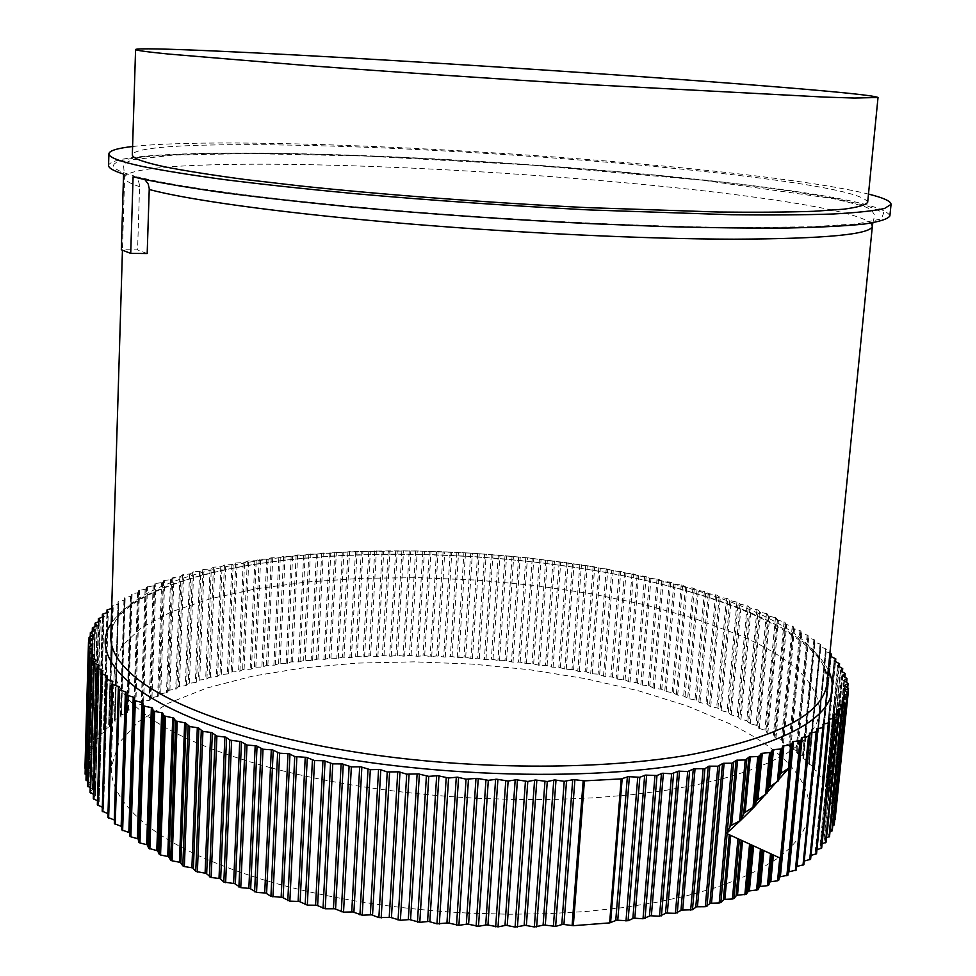 <?xml version="1.0" encoding="UTF-8"?>
<svg xmlns="http://www.w3.org/2000/svg" width="976" height="976" viewBox="0 0 976 976"><rect width="100%" height="100%" fill="white"/><g stroke="black" fill="none" stroke-linecap="round" stroke-linejoin="round"><path stroke-width="0.73" stroke-dasharray="4.88 3.66" d="M147.181 253.54L137.592 249.905L121.317 249.746M123.574 174.106L128.271 174.228C135.347 175.168 139.117 179.316 139.58 186.672L137.592 249.905M144.851 179.56L137.836 176.912L133.09 176.79M889.88 215.928C887.05 208.217 854.378 199.873 791.853 190.881C683.981 175.424 521.05 162.138 377.993 156.197C236.107 150.365 112.033 152.366 108.568 165.395M132.59 146.498C242.158 134.566 607.06 154.72 792.78 180.731C825.354 185.233 850.584 189.686 868.481 194.078M867.676 202.288C865.187 195.712 835.066 188.405 777.299 180.377C676.38 166.42 521.745 153.952 386.215 148.071C251.686 142.276 135.371 143.509 132.346 154.733M111.667 608.487L113.167 607.853L112.24 605.803L118.511 603.973L118.023 601.789L124.525 600.045L124.367 597.922L131.089 596.263L131.248 594.189L138.165 592.615L138.629 590.59L145.741 589.114L146.498 587.125L153.793 585.759L155.867 583.428L162.284 582.562L163.614 580.659L171.215 579.512L172.813 577.658L180.548 576.621L182.414 574.815L190.271 573.888L193.638 571.814L200.373 571.302L202.752 569.594L210.804 568.874L213.427 567.227L221.576 566.617L224.431 565.019L232.642 564.506L235.741 562.969L244.012 562.554L248.734 560.858L255.639 560.761L259.165 559.346L267.522 559.138L271.255 557.772L279.636 557.662L283.577 556.357L291.97 556.344L297.631 554.966L304.512 555.185L308.819 554.014L317.224 554.197L321.714 553.087L330.108 553.355L334.768 552.306L343.137 552.66L349.579 551.623L415.581 550.928L472.384 553.172L527.43 557.784L593.103 566.556L599.471 568.374L607.804 569.045L612.403 570.655L620.748 571.411L625.177 573.071L633.522 573.912L637.767 575.608L644.611 576.23L650.175 578.292L658.519 579.329L662.375 581.11L670.695 582.233L674.343 584.051L682.627 585.271L686.079 587.113L692.923 588.052L697.547 590.321L705.733 591.737L708.735 593.64L716.86 595.14L719.641 597.08L727.693 598.678L730.219 600.643L738.185 602.338L740.479 604.327L747.128 605.645L750.373 608.109L758.12 609.988L759.901 612.013L767.526 613.989L769.039 616.027L776.53 618.089L777.762 620.138L784.082 621.773L786.058 624.347L793.22 626.58L793.891 628.654L800.881 630.972L801.247 633.046L808.043 635.449L808.116 637.523L814.692 640L814.46 642.074L820.108 644.087L820.828 644.611L820.267 646.71L825.733 648.784L826.391 649.296L825.513 651.407L829.917 653.212M787.913 875.167L788.23 871.995M796.306 869.97L796.648 866.493M803.87 864.614L803.346 861.576L804.236 861.015M810.605 859.148L809.738 856.074L811.007 855.427M816.522 853.561L815.326 850.645L816.961 849.706M821.633 847.888L820.06 844.789L822.097 843.862M838.957 712.858L825.928 842.129L824.012 839.031L826.44 837.92M842.398 707.978L829.417 836.31L827.172 833.211L829.99 831.881M845.033 703.062L832.113 830.454L829.539 827.355L832.76 825.745M846.875 698.096L834.041 824.549L831.149 821.438L834.748 819.523M835.395 819.01L832.003 815.57L835.846 813.118L832.113 809.702L835.566 807.225L831.503 803.846L834.578 801.345L830.198 798.014L832.894 795.489L828.209 792.207L830.527 789.669L825.55 786.436L827.514 783.911L822.256 780.727L823.866 778.201L818.339 775.066L819.596 772.553L813.825 769.491L814.74 766.977L808.726 763.988L809.324 761.487L803.065 758.559L803.346 756.095L796.88 753.24L796.843 750.788L790.157 748.006L788.95 744.932L782.959 742.882L782.337 740.442L775.273 737.88L774.371 735.44L767.148 732.988L765.953 730.573L758.584 728.218L756.022 725.253L749.605 723.57L746.738 720.642L740.247 719.056L738.259 716.701L730.499 714.676L728.267 712.358L720.41 710.443L717.933 708.149L709.991 706.343L707.271 704.074L699.255 702.391L696.315 700.158L688.226 698.584L683.676 695.949L676.905 694.936L673.525 692.789L665.339 691.435L661.752 689.324L653.53 688.092L649.735 686.03L641.488 684.896L636.01 682.517L629.239 681.87L625.067 679.906L616.795 679.003L612.44 677.1L604.181 676.307L598.093 674.135L591.395 673.769L586.698 671.964L578.475 671.39L573.607 669.646L565.421 669.182L558.797 667.255L552.245 667.145L547.072 665.522L538.972 665.29L532.042 663.521L525.613 663.595L520.171 662.094L512.193 662.07L506.605 660.63L498.699 660.715L493.002 659.349L485.182 659.544L477.703 658.129L471.615 658.544L465.686 657.312L458.049 657.714L452.01 656.567L444.483 657.068L436.687 655.933L430.916 656.604L424.682 655.604L417.399 656.311L409.432 655.372L403.905 656.201L397.5 655.36L390.485 656.275L382.372 655.53L377.126 656.531L368.965 655.896L363.853 656.958L355.642 656.433L350.689 657.58L342.442 657.153L337.647 658.385L329.363 658.056L324.727 659.361L317.969 659.007L311.954 660.532L303.634 660.435L299.351 661.887L291.031 661.899L286.932 663.424L280.1 663.338L274.695 665.144L266.399 665.388L262.69 667.059L255.846 667.157L250.905 669.146L242.658 669.621L239.376 671.427L231.178 672.025L228.103 673.891L219.966 674.611L217.123 676.539L209.059 677.381L206.448 679.369L199.726 679.967L196.091 682.395L188.209 683.481L186.087 685.591L178.303 686.799L176.436 688.971L168.775 690.3L167.177 692.533L159.649 693.985L158.319 696.266L150.938 697.852L149.889 700.17L143.643 701.39L141.91 704.257L135.774 705.587L134.395 708.515L127.527 710.467L127.368 712.931L120.707 714.993L120.853 717.519L114.412 719.678L114.875 722.264L108.653 724.509L109.446 727.157L103.48 729.511L104.603 732.195L98.881 734.647L100.369 737.392L94.904 739.918L96.746 742.712L91.561 745.335L93.769 748.165L88.877 750.873L91.451 753.74L86.864 756.534L89.829 759.377L85.546 762.305L88.901 765.233L85.205 767.819L88.743 642.049M85.241 768.563L88.694 771.138L85.315 773.797L88.865 647.1M86.12 774.993L89.231 777.14L86.156 779.861L89.743 652.236M87.767 781.422L90.536 783.228L87.779 785.997L91.415 657.434M90.207 787.876L92.61 789.389L90.182 792.207L93.879 662.692M93.428 794.33L95.477 795.586L93.391 798.441M97.466 800.784L99.149 801.833L97.405 804.724M102.309 807.225L103.627 808.091L102.236 811.019M107.982 813.655L108.934 814.374L107.885 817.315M114.485 820.06L114.375 823.598M121.805 826.513L121.695 829.856M265.289 880.376C208.181 862.955 166.554 842.764 140.422 819.803C120.329 801.772 110.617 784.155 111.313 766.965L118.718 743.175L138.311 721.764L168.336 703.257L206.985 687.995L252.491 676.161L303.219 667.852L357.643 663.094L414.373 661.85L472.091 664.083L529.517 669.707L585.356 678.637L638.304 690.74L686.933 705.868L729.755 723.777C783.374 749.617 810.019 779.068 809.677 812.13L806.762 824.244L800.332 836.188L790.292 847.827L776.579 859.014L759.194 869.592L738.185 879.388L713.676 888.258L685.86 896.041L655.006 902.593L621.456 907.778L585.624 911.511L547.963 913.682L509.008 914.244L469.334 913.158M467.065 913.048C393.792 909.107 327.167 898.396 267.18 880.938M780.483 858.258L726.51 833.455M828.38 719.946L815.326 850.645M815.924 849.986L828.831 720.825M838.042 666.12L825.94 786.778M825.598 786.107L837.652 665.839M613.221 570.753L604.986 676.405M603.51 676.1L611.72 570.484M465.479 553.429L458.842 657.702M457.256 657.617L463.881 553.343M162.626 582.343L158.661 695.998M157.648 696.449L161.613 582.709M97.21 625.665L93.696 747.836M93.391 748.47L96.917 625.836M476.959 798.258L517.073 799.539L556.43 799.381L594.469 797.795L630.642 794.83L664.485 790.56L695.583 785.07L723.582 778.47L748.226 770.906L769.32 762.488L786.741 753.362L800.43 743.663L810.422 733.549L816.753 723.131L819.535 712.541C819.425 683.578 792.183 657.58 737.819 634.522L694.461 618.491L645.27 604.864L591.81 593.823L535.458 585.551L477.545 580.134L419.375 577.682L362.218 578.268L307.403 581.952L256.322 588.76L210.511 598.703L171.617 611.708L141.422 627.617L121.744 646.173L114.363 666.937C113.741 681.98 123.61 697.498 143.997 713.48C170.495 733.842 212.646 751.91 270.474 767.697M272.389 768.21C333.133 784.057 400.563 794.037 474.665 798.136M826.965 682.822C826.696 654.689 798.807 629.374 743.309 606.889C633.387 561.969 449.558 541.558 305.512 554.941C198.531 564.531 112.533 594.177 110.825 636.511L112.399 626.934C125.892 593.103 207.546 566.8 303.402 558.431C406.138 549.134 527.003 556.1 629.849 577.084C731.28 597.69 815.814 635.583 826.635 673.123L826.965 682.822M139.58 186.672C129.454 183.305 124.477 180.279 124.623 177.583C125.514 166.079 214.122 162.321 324.398 165.017C472.933 168.531 663.241 183.11 780.117 200.849C831.186 208.571 861.466 215.989 870.958 223.114M128.271 174.228C73.273 156.611 180.206 150.475 320.299 154.476C473.897 158.722 666.645 173.325 788.767 190.82L834.443 198.335L867.115 205.777L883.731 212.792L881.34 218.953L857.611 223.785L811.434 226.798L743.578 227.567C649.601 227.054 512.961 220.393 392.206 210.121C271.377 199.824 177.266 187.038 137.836 176.912M828.258 669.878C816.534 648.125 789.34 628.544 746.652 611.122C635.01 565.324 449.106 544.632 303.121 558.321C210.657 566.849 133.541 589.675 111.215 623.505M788.132 872.215L801.223 737.893M796.148 867.005L809.25 733.574M803.358 861.662L816.448 729.133M816.961 731.39L804.139 861.039M809.751 856.208L822.829 724.582M823.329 725.949L810.434 855.562M820.108 844.996L833.126 715.213M833.504 715.811L820.609 844.325M824.073 839.275L837.042 710.418M837.359 710.821L824.488 838.604M827.27 833.492L840.177 705.575M840.397 705.819L827.587 832.809M829.673 827.672L842.508 700.683M842.654 700.817L829.905 826.989M831.308 821.816L844.069 695.754M844.13 695.815L831.454 821.133M847.949 693.106L835.2 818.632M832.199 815.948L844.862 690.813L832.26 815.265M835.602 813.423L847.815 693.021M848.254 688.104L835.602 812.703M832.357 810.08L844.923 685.847M844.826 685.786L832.321 809.385M835.358 807.494L847.522 687.616M847.827 683.102L835.285 806.786M831.784 804.212L844.24 680.894M844.069 680.772L831.674 803.529M834.407 801.589L846.497 682.285M846.68 678.113L834.248 800.881M830.515 798.368L842.861 675.953M842.617 675.77L830.32 797.685M832.76 795.708L844.752 677.015M844.826 673.123L832.516 795.001M828.563 792.549L840.787 671.024M840.47 670.78L828.282 791.878M830.43 789.865L842.325 671.817M842.288 668.17L830.1 789.157M827.441 784.07L839.226 666.693M839.092 663.253L827.038 783.374M822.683 781.068L828.722 720.605M828.844 719.434L834.651 661.264M834.187 660.935L822.256 780.397M823.805 778.323L835.48 661.63M835.249 658.385L823.329 777.64M818.791 775.408L830.637 656.445M830.1 656.067L818.303 774.749M819.559 772.65L831.113 656.653L819.596 772.553M830.796 653.554L819.01 771.967M814.301 769.808L819.938 712.944M820.706 705.184L826.001 651.687M825.428 651.126L813.74 769.161M814.728 767.051L826.379 649.357M825.733 648.784L814.094 766.38M809.238 764.293L820.792 646.978M820.145 646.441L808.604 763.659M809.311 761.536L820.816 644.648M820.108 644.087L808.616 760.877M803.614 758.877L815.009 642.342M814.301 641.805L802.919 758.242M803.333 756.107L814.692 640.012L803.346 756.095M813.923 639.463L802.577 755.461M797.441 753.533L808.689 637.779M807.921 637.255L796.684 752.923M796.843 750.788L808.043 635.449M807.201 634.912L796.026 750.154M790.755 748.299L801.857 633.29M801.028 632.777L789.938 747.701M789.828 745.554L800.881 630.972M799.978 630.435L788.95 744.932M783.569 743.175L794.513 628.898M793.622 628.385L782.703 742.577M782.337 740.442L793.22 626.58M792.268 626.055L781.398 739.832M775.92 738.149L786.705 624.579M785.753 624.079L774.993 737.575M774.371 735.44L785.094 622.285M784.082 621.773L773.37 734.855M767.807 733.244L778.433 620.37M777.433 619.882L766.831 732.683M765.953 730.573L776.53 618.089M775.456 617.588L764.916 729.987M759.255 728.474L769.722 616.246M768.685 615.771L758.23 727.925M757.12 725.815L767.526 613.989M766.416 613.501L756.022 725.253M750.3 723.814L760.609 612.233M759.523 611.769L749.226 723.277M747.884 721.191L758.12 609.988M756.961 609.524L746.738 720.642M740.955 719.288L751.093 608.316M749.958 607.865L739.832 718.775M738.259 716.701L748.336 606.108M747.128 605.645L737.075 716.177M731.231 714.908L741.211 604.522M740.04 604.083L730.072 714.395M728.267 712.358L738.185 602.338M736.929 601.887L727.035 711.833M721.154 710.65L730.975 600.826M729.755 600.411L719.959 710.162M717.933 708.149L727.693 598.678M726.4 598.251L716.665 707.649M710.735 706.551L720.398 597.263M719.141 596.848L709.503 706.075M707.271 704.074L716.86 595.14M715.542 594.726L705.965 703.598M700.012 702.586L709.515 593.811M708.222 593.408L698.743 702.134M696.315 700.158L705.733 591.737M704.367 591.322L694.961 699.707M688.995 698.767L698.328 590.48M697.01 590.102L687.69 698.328M685.054 696.4L694.314 588.443M692.923 588.052L683.676 695.949M677.686 695.107L686.86 587.271M685.506 586.905L676.356 694.692M673.525 692.789L682.627 585.271M681.199 584.905L672.122 692.362M666.132 691.594L675.148 584.197M673.757 583.843L664.766 691.191M661.752 689.324L670.695 582.233M669.231 581.879L660.313 688.922M654.323 688.239L663.18 581.245M661.765 580.903L652.932 687.86M649.735 686.03L658.519 579.329M657.031 578.988L648.271 685.64M642.293 685.042L650.98 578.414M649.552 578.097L640.866 684.676M637.499 682.895L646.124 576.56M644.611 576.23L636.01 682.517M630.045 682.004L638.585 575.73M637.121 575.425L628.605 681.663M625.067 679.906L633.522 573.912M631.997 573.607L623.542 679.564M617.613 679.125L625.994 573.168M624.518 572.888L616.149 678.796M612.44 677.1L620.748 571.411M619.199 571.119L610.903 676.771M599.642 674.453L607.804 569.045M606.23 568.764L598.093 674.135M592.212 673.855L600.289 568.471M598.776 568.215L590.712 673.574M586.698 671.964L594.701 566.812M593.103 566.556L585.124 671.671M579.293 671.476L587.223 566.324M585.685 566.08L577.78 671.207M573.607 669.646L581.464 564.726M579.854 564.482L572.021 669.377M566.239 669.255L574.01 564.323M572.461 564.091L564.701 669.011M560.395 667.499L568.105 562.774M566.483 562.554L558.797 667.255M553.063 667.218L560.7 562.457M559.138 562.249L551.525 666.986M547.072 665.522L554.636 560.968M553.002 560.761L545.462 665.303M539.789 665.339L547.28 560.724M545.706 560.541L538.24 665.132M533.665 663.729L541.07 559.309M539.423 559.114L532.042 663.521M526.43 663.631L533.774 559.15M532.188 558.967L524.868 663.448M520.171 662.094L527.43 557.784M525.783 557.613L518.537 661.911M512.998 662.094L520.196 557.711M518.61 557.552L511.436 661.935M506.605 660.63L513.73 556.418M512.071 556.259L504.97 660.471M499.517 660.74L506.568 556.418M504.97 556.283L497.931 660.593M493.002 659.349L499.98 555.185M498.309 555.051L491.355 659.215M485.975 659.556L492.892 555.271M491.294 555.149L484.401 659.422M479.35 658.251L486.194 554.112M484.523 553.99L477.703 658.129M472.421 658.544L479.192 554.283M477.593 554.173L470.835 658.434M465.686 657.312L472.384 553.172M470.713 553.075L464.027 657.214M452.01 656.567L458.574 552.392M456.902 552.306L450.351 656.482M445.263 657.043L451.766 552.721M450.168 552.66L443.677 656.982M438.334 655.994L444.763 551.757M443.104 551.696L436.687 655.933M431.697 656.567L438.078 552.172M436.479 552.123L430.111 656.531M424.682 655.604L430.989 551.281M429.318 551.233L423.035 655.567M418.155 656.275L424.401 551.769M422.815 551.733L416.581 656.25M411.067 655.384L417.24 550.952M415.581 550.928L409.432 655.372M404.662 656.153L410.786 551.525M409.2 551.501L403.1 656.153M397.5 655.36L403.539 550.781M401.892 550.769L395.866 655.36M391.23 656.214L397.22 551.428M395.634 551.428L389.668 656.226M384.007 655.506L389.912 550.757M388.277 550.769L382.372 655.53M377.858 656.458L383.727 551.489M382.153 551.501L376.309 656.494M370.575 655.835L376.37 550.891M374.735 550.915L368.965 655.896M364.585 656.872L370.319 551.696M368.769 551.733L363.035 656.933M357.253 656.36L362.913 551.172M361.303 551.22L355.642 656.433M351.397 657.482L357.021 552.062M355.484 552.111L349.872 657.568M344.028 657.055L349.579 551.623M347.968 551.684L342.442 657.153M338.33 658.275L343.845 552.587M342.308 552.648L336.818 658.373M330.925 657.946L336.366 552.221M334.768 552.306L329.363 658.056M325.398 659.251L330.791 553.258M329.278 553.343L323.91 659.373M317.969 659.007L323.288 552.977M321.714 553.087L316.419 659.154M312.625 660.398L317.895 554.087M316.395 554.197L311.137 660.557M305.171 660.264L310.368 553.892M308.819 554.014L303.634 660.435M299.998 661.752L305.159 555.076M303.682 555.21L298.534 661.911M292.544 661.716L297.631 554.966M296.106 555.112L291.031 661.899M287.554 663.277L292.605 556.235M291.153 556.369L286.114 663.46M280.1 663.338L285.077 556.198M283.577 556.357L278.611 663.546M275.305 664.985L280.258 557.54M278.831 557.699L273.89 665.205M267.863 665.156L272.731 557.589M271.255 557.772L266.399 665.388M263.276 666.889L268.119 559.004M266.716 559.175L261.885 667.12M255.846 667.157L260.616 559.15M259.165 559.346L254.407 667.413M251.479 668.975L256.212 560.627M254.846 560.822L250.112 669.231M244.073 669.353L248.734 560.858M247.318 561.078L242.658 669.621M239.913 671.244L244.561 562.408M243.219 562.627L238.583 671.512M232.544 671.72L237.119 562.725M235.741 562.969L231.178 672.025M228.628 673.696L233.179 564.348M231.861 564.579L227.335 673.989M221.308 674.282L225.785 564.762M224.431 565.019L219.966 674.611M217.624 676.331L222.077 566.446M220.808 566.702L216.367 676.649M210.365 677.039L214.744 566.958M213.427 567.227L209.059 677.381M206.924 679.162L211.292 568.703M210.047 568.971L205.692 679.503M199.726 679.967L204.021 569.301M202.752 569.594L198.47 680.333M196.542 682.163L200.824 571.119M199.629 571.411L195.359 682.529M189.429 683.09L193.638 571.814M192.406 572.131L188.209 683.481M186.514 685.359L190.698 573.693M189.551 573.998L185.367 685.738M179.474 686.384L183.61 574.486M182.414 574.815L178.303 686.799M176.839 688.727L180.95 576.426M179.84 576.743L175.729 689.129M169.909 689.873L173.948 577.304M172.813 577.658L168.775 690.3M167.543 692.277L171.581 579.305M170.519 579.646L166.493 692.704M160.723 693.533L164.7 580.293M163.614 580.659L159.649 693.985M151.963 697.376L155.867 583.428M154.83 583.819L150.938 697.852M150.194 699.902L154.098 585.539M153.134 585.917L149.243 700.365M143.643 701.39L147.474 586.722M146.498 587.125L142.667 701.89M142.179 703.977L146.01 588.882M145.107 589.284L141.276 704.465M135.774 705.587L139.544 590.163M138.629 590.59L134.859 706.099M134.627 708.222L138.409 592.371M137.555 592.786L133.785 708.735M128.393 709.942L132.114 593.75M131.248 594.201L127.527 710.479L131.248 594.189M127.575 712.639L131.296 596.007L127.575 712.651M130.503 596.446L126.782 713.163M121.512 714.469L125.172 597.495M120.707 714.993L124.367 597.922L120.707 715.03M121.024 717.214L124.696 599.801L121.024 717.25M123.964 600.24L120.292 717.763M115.144 719.166L118.767 601.375M118.035 601.85L114.424 719.739M115.009 721.947L118.645 603.717M117.974 604.181L114.338 722.508M109.336 724.009L112.923 605.388M112.252 605.889L108.678 724.607M109.544 726.839L111.459 663.619M111.984 646.1L113.143 607.78M112.545 608.255L108.946 727.425M104.103 729.011L107.653 609.549M106.97 612.684L103.505 729.633M104.664 731.878L108.226 612.184M107.702 612.464L104.127 732.476M99.454 734.172L102.968 613.843M102.37 617.149L98.93 734.794M100.382 737.063L103.92 616.551M103.468 616.808L99.918 737.673M95.416 739.466L98.918 618.259M98.393 621.785L94.977 740.113M96.722 742.382L100.235 621.053M99.857 621.261L96.331 743.017M92.025 744.895L95.514 622.798M95.05 626.555L91.659 745.554M89.28 750.446L92.769 627.458M92.378 631.496L88.999 751.13M91.341 753.399L94.855 630.398M94.635 630.52L91.11 754.058M87.218 756.132L90.707 632.216M90.402 636.584L87.023 756.815M89.67 759.096L93.184 635.23M93.049 635.315L89.524 759.767M85.864 761.914L89.365 637.084M89.133 641.842L85.742 762.622M88.706 764.879L92.232 640.171M92.183 640.195L88.633 765.562M88.45 770.772L92.012 645.197M92.049 645.173L88.474 771.467M88.95 776.75L92.537 650.321M92.659 650.236L89.048 777.457M90.195 782.801L93.818 655.53M94.05 655.36L90.39 783.508M92.22 788.913L95.892 660.837M96.209 660.545L92.5 789.633M95.026 795.086L98.759 666.242M99.174 665.791L95.404 795.806M98.625 801.284L102.431 671.769M102.944 671.073L99.088 802.004M103.029 807.518L106.909 677.454M107.531 676.38L103.59 808.238M108.251 813.752L112.203 683.456M112.948 681.712L108.909 814.484M119.194 687.043L115.046 820.706M126.282 692.374L122.012 826.916L126.282 692.35M872.873 222.796L874.716 215.293L871.129 209.462L863.467 206.095L833.638 198.677L702.171 180.157L530.066 165.005L365.402 156.05L248.172 153.513L172.837 155.147L133.322 159.661C126.038 162.053 122.817 164.407 123.684 166.725L124.623 177.583L122.439 250.234M788.132 872.202L801.223 737.88M796.148 866.956L809.25 733.525M803.346 861.576L816.448 729.06M809.738 856.074L822.817 724.473M820.06 844.789L833.065 715.042M824.012 839.031L836.969 710.211M827.172 833.211L840.068 705.331M829.539 827.355L842.373 700.414M831.149 821.475L843.898 695.461M832.003 815.57L844.655 690.483M835.846 813.118L848.022 693.18M832.113 809.665L844.667 685.506M835.566 807.225L847.693 687.726M831.503 803.773L843.947 680.528M834.578 801.345L846.631 682.358M830.186 797.904L842.52 675.551M832.894 795.489L844.862 677.076M828.185 792.073L840.397 670.61M830.527 789.669L842.398 671.866M827.514 783.911L839.287 666.718M822.207 780.532L834.163 660.813M823.866 778.201L835.517 661.655M818.266 774.846L830.088 655.97M813.728 769.247L819.694 708.918M819.962 706.16L825.403 651.199M814.74 766.977L826.391 649.296M808.604 763.708L820.133 646.478M809.324 761.487L820.828 644.611M802.919 758.267L814.301 641.83M114.412 719.678L118.023 601.789M115.009 722.02L118.645 603.778M108.653 724.509L112.24 605.803M109.568 726.937L111.471 663.656M112.008 646.161L113.167 607.853M103.48 729.511L106.945 612.684M104.688 732L108.263 612.074M98.881 734.647L102.321 617.174M100.43 737.222L103.981 616.429M94.904 739.918L98.32 621.81M96.783 742.565L100.321 620.895M91.561 745.335L94.953 626.604M88.877 750.873L92.256 631.557M91.463 753.655L94.989 630.191M86.864 756.534L90.231 636.669M89.829 759.377L93.367 634.998M85.546 762.305L88.926 641.952M88.901 765.208L92.452 639.902M88.694 771.138L92.269 644.892M89.231 777.14L92.842 649.979M90.536 783.228L94.196 655.128M92.61 789.389L96.331 660.337M95.477 795.586L99.259 665.608M99.149 801.833L103.005 670.927M103.627 808.091L107.567 676.258M108.934 814.374L112.972 681.626M115.058 820.645L119.206 686.994M114.363 666.937L111.313 766.965M819.535 712.541L809.677 812.13"/><path stroke-width="1.46" d="M868.481 194.078C883.487 197.811 891.003 201.227 891.051 204.362L889.88 215.928C887.904 219.051 879.413 221.747 864.382 224.029C845.436 225.993 819.779 227.323 787.412 228.018C751.386 228.286 710.064 227.798 663.436 226.542L588.796 223.577C508.777 219.576 430.623 214.122 354.325 207.241C306.244 202.581 263.142 197.799 225.017 192.87C190.454 187.978 162.516 183.268 141.215 178.754L133.09 176.79L130.723 253.394L147.181 253.54L149.255 188.685L148.181 183.988L144.851 179.56M891.051 204.362L884.598 208.449C874.374 210.816 857.355 212.67 833.553 213.976C805.834 214.927 771.87 215.184 731.671 214.744L589.785 209.95C509.679 205.851 431.416 200.422 355.02 193.687C306.879 189.137 263.715 184.501 225.541 179.755C190.918 175.058 162.943 170.568 141.618 166.286C119.487 161.418 108.58 157.246 108.897 153.781L108.568 165.395C108.421 167.957 113.423 170.849 123.574 174.106L121.317 249.746L130.723 253.394M108.897 153.781C109.336 150.682 117.242 148.254 132.59 146.498M135.579 49.483L132.346 154.733C132.041 158.075 142.801 162.101 164.602 166.798C185.086 170.824 211.719 175.046 244.512 179.438L301.072 186.038C384.349 194.797 488.39 202.703 585.881 207.571L718.324 212.024C755.9 212.439 787.669 212.195 813.655 211.304L843.728 209.193C857.855 207.29 865.834 204.997 867.676 202.288L878.022 97.502C875.008 95.746 844.228 92.452 785.668 87.62C683.371 79.19 527.443 68.515 390.949 60.39C255.48 52.338 138.397 46.885 135.579 49.483C135.347 50.288 146.29 51.813 168.409 54.046L306.659 65.526C390.986 71.809 496.284 78.91 594.811 84.924L824.378 97.088L854.476 98.039L878.022 97.502M829.917 653.212L831.393 654.054L830.173 656.165L835.798 658.861L834.224 660.972L839.58 663.717L837.652 665.827L842.727 668.609L840.421 670.719L845.216 673.55L842.532 675.648L847.022 678.503L843.959 680.589L848.12 683.481L844.667 685.506L848.51 688.458L844.655 690.496L848.156 693.436L843.898 695.437L847.046 698.389L842.386 700.365L845.167 703.33L840.092 705.258L842.495 708.222L837.018 710.101L839.043 713.078L833.138 714.896L834.761 717.86L828.453 719.617L829.673 722.569L822.951 724.265L823.768 727.193L822.975 727.632L816.619 728.816L817.022 731.707L809.47 733.257L809.446 736.124L801.491 737.575L801.052 740.394L792.683 741.772L791.817 744.566L790.645 745.054L783.069 745.81L781.764 748.58L780.495 749.056L772.638 749.69L770.894 752.423L761.414 753.387L759.23 756.095L757.766 756.522L749.409 756.9L745.213 759.962L736.648 760.206L731.902 763.195L723.143 763.305L717.86 766.197L708.918 766.16L704.928 768.649L694.009 768.795L687.69 771.491L678.454 771.162L671.622 773.748L662.289 773.273L656.994 775.505L645.539 775.115L639.841 777.25L628.263 776.676L621.2 778.885L584.404 780.861L573.742 779.592L564.213 781.312L554.844 779.958L547.28 781.508L535.665 780.019L527.796 781.434L516.28 779.775L508.13 781.044L496.747 779.214L488.317 780.336L477.118 778.348L466.052 779.177L457.451 777.164L448.582 777.994L437.821 775.688L428.769 776.359L418.289 773.907L406.711 774.175L398.903 771.833L387.24 771.918L379.749 769.466L370.319 769.686L360.852 766.831L351.36 766.904L342.283 763.927L332.767 763.854L324.117 760.768L314.577 760.548L306.366 757.364L294.752 756.546L289.116 753.728L279.661 753.216L272.402 749.873L263.02 749.226L256.273 745.81L246.989 745.03L240.755 741.565L229.799 740.113L225.895 737.148L216.904 736.099L211.719 732.561L202.91 731.402L198.274 727.84L189.673 726.559L185.562 722.984L175.741 720.983L173.63 718.007L164.139 715.908L162.492 712.944L154.623 711.37L153.354 710.735L152.158 707.807L144.558 706.136L143.399 705.489L142.63 702.586L135.322 700.841L134.273 700.195L133.932 697.328L125.977 694.875L126.075 692.033L118.523 689.544L119.048 686.714L111.911 684.188L112.85 681.382L106.823 679.369L106.128 678.845L107.482 676.051L101.187 673.501L102.944 670.744L97.063 668.182L99.223 665.473L93.769 662.899L96.307 660.24L91.268 657.665L94.196 655.128L89.56 652.493L92.842 649.931L88.633 647.381L92.269 644.892L88.474 642.354L92.452 639.914L89.048 637.413L93.367 634.998L90.353 632.558L94.977 630.252L92.354 627.812L97.295 625.579L95.05 623.164L100.272 621.017L98.405 618.638L103.907 616.564L102.407 614.233L108.177 612.233L107.018 609.951L111.667 608.487M801.052 740.394L787.913 875.167L801.052 740.394M125.977 694.9L121.695 829.893L129.54 832.687L129.845 836.078L130.882 836.822L138.092 838.799L138.824 842.227L139.971 842.971L147.449 844.85L148.62 848.303L157.624 850.804L159.234 854.281L160.564 854.988L168.592 856.647L170.641 860.137L172.069 860.832L180.328 862.369L182.829 865.858L184.354 866.542L192.833 867.945L195.773 871.434L206.07 873.361L211.158 877.473L220.015 878.595L223.846 882.048L234.643 883.634L240.767 887.635L249.917 888.453L256.554 892.393L265.801 893.04L270.925 896.358L282.259 897.383L289.86 901.141L299.242 901.458L307.306 905.106L316.712 905.252L325.215 908.778L334.609 908.754L343.528 912.157L352.897 911.95L362.206 915.207L371.502 914.817L378.871 917.611L390.388 917.367L400.392 920.307L409.481 919.563L419.802 922.344L428.732 921.429L436.955 923.833L448.082 922.93L458.903 925.333L467.467 924.065L478.496 926.285L486.817 924.845L498.028 926.871L506.093 925.272L515.096 927.078L525.21 925.321L534.348 926.956L544.132 925.004L555.637 926.395L562.798 924.333L573.302 925.699L609.634 922.893L616.649 920.197L628.068 920.734L633.729 918.148L643.013 918.758L650.284 915.769L659.495 916.196L666.279 913.072L675.392 913.329L681.687 910.071L692.46 909.766L696.449 906.789L705.282 906.716L710.54 903.227L719.202 902.983L720.825 902.519L723.936 899.396L732.39 899.006L733.94 898.506L736.599 895.334L746.298 894.26L748.519 891.027L757.901 889.783L759.67 886.513L767.441 885.671L768.71 885.098L770.052 881.804L777.555 880.816L778.714 880.218L779.629 876.912L787.913 875.179M788.23 871.995L796.306 870.019L809.446 736.16L796.306 870.019M796.648 866.493L803.87 864.712L816.997 731.793M804.236 861.015L810.617 859.283L823.732 727.303M811.007 855.427L816.558 853.732L829.612 722.704M816.961 849.706L821.682 848.095L834.675 718.019M822.097 843.862L825.928 842.129M826.44 837.92L829.417 836.31M829.99 831.881L832.113 830.454M832.76 825.745L834.041 824.549M834.748 819.523L848.156 693.436M85.205 767.819L88.718 642.659M85.315 773.797L86.12 774.993M86.156 779.861L87.767 781.422M87.779 785.997L90.207 787.876M90.182 792.207L93.428 794.33M97.149 668.365L93.306 798.661L97.466 800.784M101.236 673.66L97.344 804.907L102.309 807.225M106.164 678.967L102.199 811.166L107.982 813.655M111.923 684.286L107.872 817.424L114.485 820.06M118.523 689.593L114.363 823.671L121.805 826.513M469.334 913.158L467.065 913.048M267.18 880.938L265.289 880.376M726.51 833.455L730.658 825.769L740.613 820.389L753.948 807.25L789.218 767.77L780.483 858.258L726.51 833.455L740.613 820.389L744.237 812.825L754.521 806.383L756.534 800.637L760.938 753.667M759.23 756.095L754.521 806.383M756.534 800.637L767.026 793.232L768.661 787.559L772.211 749.971M770.894 752.423L767.026 793.232M768.661 787.559L778.299 780.873L780.397 773.736L789.218 767.77M761.683 849.767L757.901 889.783M750.934 844.838L746.298 894.26M748.043 891.369L752.337 845.484M759.243 886.867L762.72 850.242M828.831 720.825L828.978 719.397M271.304 749.714L264.716 892.869M266.607 893.394L273.219 750.178M475.971 778.372L466.333 924.126M468.602 924.235L478.264 778.494M270.474 767.697L272.389 768.21M474.665 798.136L476.959 798.258M122.439 250.234L110.825 636.511C110.203 651.004 120.158 665.998 140.703 681.468C181.365 711.492 268.424 740.198 376.236 755.18C484.023 770.064 604.144 769.552 689.324 754.912C778.25 737.734 824.134 713.712 826.965 682.822L872.385 225.944C871.91 234.386 825.794 238.803 734.037 239.181C645.941 239.047 519.854 233.191 406.126 223.65C292.373 214.073 200.178 201.739 156.916 191.43L149.255 189.515M870.958 223.114L872.385 225.944L872.873 222.796M111.215 623.505C86.632 659.422 137.335 708.295 263.63 741.723C389.387 775.212 574.254 784.07 692.679 762.854C801.869 740.101 847.07 709.113 828.258 669.878M561.786 924.492L572.717 779.714M574.913 779.653L563.945 924.394M695.766 907.082L708.234 766.404M709.93 766.087L697.45 906.68M704.928 768.649L692.46 909.766M690.666 910.169L703.11 768.966M695.058 768.734L682.712 909.986M680.955 910.352L693.277 769.027M689.581 771.199L677.271 912.963M675.392 913.329L687.69 771.491M679.528 771.125L667.34 912.999M665.51 913.341L677.673 771.382M673.599 773.48L661.447 915.866M659.495 916.196L671.622 773.748M663.387 773.248L651.37 915.72M649.467 916.013L661.46 773.48M656.994 775.505L645.026 918.465M643.013 918.758L654.957 775.725M646.661 775.103L634.827 918.123M632.863 918.379L644.672 775.31M639.841 777.25L628.068 920.734M625.982 920.99L637.731 777.433M629.398 776.689L617.771 920.197M615.746 920.417L627.361 776.847M622.163 778.702L610.586 922.674M621.2 778.885L609.634 922.893M573.302 925.699L584.404 780.861M572.095 925.638L583.184 780.8M705.282 906.716L717.86 766.197M719.593 765.855L706.99 906.277M709.906 903.532L722.508 763.549M724.119 763.208L711.516 903.105M719.202 902.983L731.902 763.195M733.549 762.817L727.205 832.577M727.096 833.736L720.825 902.519M730.024 826.599L736.063 760.475M737.6 760.097L731.658 825.086M739.576 821.109L745.213 759.962M746.774 759.56L741.235 819.523M743.651 813.642L748.885 757.169M750.324 756.778L745.2 812.13M752.96 807.982L757.766 756.522M762.293 753.252L757.998 799.1M765.562 794.806L769.527 752.886M773.48 749.531L770.015 786.046M777.384 781.63L780.495 749.056M781.764 748.58L778.75 780.044M779.97 774.529L782.691 746.103M777.555 880.816L779.763 857.928M791.817 744.566L778.714 880.218M788.388 768.478L790.645 745.054M773.382 855.074L770.833 881.596M769.674 882.158L772.309 854.598M771.65 854.293L768.71 885.098M767.441 885.671L770.491 853.768M756.534 890.332L760.426 849.193M744.847 894.785L749.568 844.203M732.39 899.006L737.941 838.811M739.393 839.482L733.94 898.506M736.063 895.663L741.187 840.324M742.529 840.946L737.502 895.175M730.707 835.432L724.875 899.262M723.35 899.726L729.279 834.761M753.594 846.058L749.385 890.856M763.879 850.779L760.511 886.33M783.862 745.64L781.239 773.004M779.299 877.265L792.366 742.077M793.439 741.589L780.373 876.692M786.851 875.789L799.978 740.906M802.199 737.392L789.108 871.617M795.33 870.604L808.482 736.599M810.129 733.061L797.026 866.395M802.992 865.273L816.143 732.171M817.241 728.608L816.961 731.39M809.836 859.807L822.975 727.632M823.524 724.046L823.329 725.949M815.851 854.244L828.978 722.984M821.06 848.571L834.151 718.251M833.614 714.664L833.504 715.811M825.452 842.825L838.494 713.444M837.457 709.857L837.359 710.821M829.039 837.018L842.02 708.576M840.482 705.001L840.397 705.819M831.833 831.162L844.752 703.659M842.727 700.109L842.654 700.817M833.846 825.269L846.692 698.694M844.203 695.18L844.13 695.815M835.102 819.352L847.851 693.716M847.815 693.021L848.254 688.714M847.522 687.616L847.912 683.712M846.497 682.285L846.851 678.71M844.752 677.015L845.082 673.733M842.325 671.817L842.63 668.767M839.226 666.693L839.506 663.851M828.722 720.605L828.844 719.434M835.48 661.63L835.749 658.971M831.393 654.054L831.137 656.653L831.357 654.14M819.938 712.944L820.706 705.184M111.459 663.619L111.984 646.1M107.055 610.061L106.97 612.684M102.456 614.368L102.37 617.149M98.478 618.796L98.393 621.785M95.148 623.359L95.05 626.555M92.476 628.019L92.378 631.496M90.512 632.802L90.402 636.584M89.243 637.682L89.133 641.842M92.012 645.197L92.025 644.587M88.926 647.722L85.376 774.529M92.537 650.321L92.549 649.638M89.914 652.859L86.315 780.605M93.818 655.53L93.842 654.762M91.671 658.068L88.035 786.754M95.892 660.837L95.916 659.935M94.233 663.326L90.524 792.951M98.759 666.242L98.783 665.181M97.6 668.645L93.83 799.198M102.431 671.769L102.468 670.451M101.797 673.989L97.942 805.481M106.909 677.454L106.957 675.758M106.823 679.369L102.87 811.776M112.203 683.456L112.277 681.089M112.679 684.749L108.629 818.071M114.29 819.986L118.425 686.421M119.389 690.13L115.217 824.366M121.158 826.196L125.416 691.752M126.941 695.498L122.634 830.613M128.844 832.369L133.236 697.059M134.2 697.669L129.796 833.089M129.845 836.078L134.273 700.195M135.322 700.841L130.882 836.822M137.348 838.494L141.886 702.317M142.947 702.94L138.397 839.201M138.824 842.227L143.399 705.489M144.558 706.136L139.971 842.971M146.668 844.545L151.365 707.539M152.524 708.149L147.815 845.253M148.62 848.303L153.354 710.735M154.623 711.37L149.865 849.022M156.794 850.511L161.662 712.7M162.907 713.285L158.039 851.194M159.234 854.281L164.139 715.908M165.505 716.53L160.564 854.988M167.726 856.367L172.764 717.763M174.106 718.348L169.055 857.038M170.641 860.137L175.741 720.983M177.193 721.593L172.069 860.832M179.425 862.101L184.659 722.74M186.087 723.314L180.841 862.76M182.829 865.858L188.124 725.961M189.673 726.559L184.354 866.542M191.894 867.688L197.323 727.608M198.848 728.169L193.394 868.335M195.773 871.434L201.276 730.817M202.91 731.402L197.384 872.093M205.094 873.117L210.731 732.354M212.341 732.891L206.68 873.74M209.45 876.838L215.184 735.538M216.904 736.099L211.158 877.473M219.014 878.376L224.87 736.941M226.566 737.466L220.674 878.973M223.846 882.048L229.799 740.113M231.605 740.65L225.627 882.658M233.606 883.426L239.706 741.382M241.475 741.894L235.35 884M238.913 887.05L245.098 744.505M246.989 745.03L240.767 887.635M248.856 888.258L255.187 745.64M257.042 746.128L250.673 888.819M254.614 891.832L261.056 748.726M263.02 749.226L256.554 892.393M270.925 896.358L277.623 752.74M279.661 753.216L272.926 896.895M281.149 897.225L288.005 753.582M289.982 754.021L283.113 897.725M287.798 900.641L294.752 756.546M296.863 756.998L289.86 901.141M298.119 901.324L305.232 757.242M307.281 757.644L300.132 901.787M305.183 904.642L312.418 760.121M314.577 760.548L307.306 905.106M315.577 905.142L322.958 760.658M325.057 761.048L317.639 905.569M323.032 908.351L330.547 763.464M332.767 763.854L325.215 908.778M333.463 908.656L341.124 763.842M343.271 764.196L335.573 909.046M341.295 911.767L349.091 766.55M351.36 766.904L343.528 912.157M351.738 911.877L359.68 766.758M361.864 767.075L353.898 912.231M359.937 914.854L368.013 769.369M370.319 769.686L362.206 915.207M370.343 914.768L378.566 769.405M380.786 769.698L372.539 915.085M378.871 917.611L387.24 771.918M389.583 772.199L381.177 917.928M389.229 917.33L397.732 771.784M399.989 772.053L391.449 917.611M398.062 920.039L406.711 774.175M409.078 774.432L400.392 920.307M408.322 919.563L417.118 773.883M419.387 774.102L410.567 919.795M417.447 922.113L426.39 776.14M428.769 776.359L419.802 922.344M427.586 921.442L436.662 775.676M438.944 775.871L429.843 921.637M436.955 923.833L446.191 777.811M448.582 777.994L439.322 924.016M446.935 922.967L456.292 777.177M458.586 777.335L449.204 923.113M456.536 925.199L466.052 779.177M468.456 779.324L458.903 925.333M476.129 926.187L485.926 780.239M488.317 780.336L478.496 926.285M485.706 924.931L495.613 779.263M497.906 779.348L487.963 925.004M495.674 926.81L505.739 780.971M508.13 781.044L498.028 926.871M504.995 925.37L515.182 779.848M517.451 779.897L507.239 925.394M515.096 927.078L525.43 781.398M527.796 781.434L517.426 927.078M524.149 925.443L534.592 780.117M536.837 780.129L526.369 925.419M534.348 926.956L544.95 781.508M547.28 781.508L536.654 926.919M543.095 925.15L553.782 780.068M556.015 780.044L545.291 925.089M553.368 926.48L564.213 781.312M566.519 781.264L555.637 926.395M803.87 864.712L817.022 731.707M810.617 859.283L823.768 727.193M816.558 853.732L829.673 722.569M821.682 848.095L834.761 717.86M826.001 842.386L839.043 713.078M829.515 836.603L842.495 708.222M832.247 830.771L845.167 703.33M834.199 824.903L847.046 698.389M848.022 693.18L848.51 688.458M847.693 687.726L848.12 683.481M846.631 682.358L847.022 678.503M844.862 677.076L845.216 673.55M842.398 671.866L842.727 668.609M839.287 666.718L839.58 663.717M835.517 661.655L835.798 658.861M819.694 708.918L819.962 706.16M111.471 663.656L112.008 646.161M106.945 612.684L107.018 609.951M102.321 617.174L102.407 614.233M98.32 621.81L98.405 618.638M94.953 626.604L95.05 623.164M92.256 631.557L92.354 627.812M90.231 636.669L90.353 632.558M88.926 641.952L89.048 637.413M84.949 768.173L88.474 642.354M85.095 774.127L88.633 647.381M85.973 780.178L89.56 652.493M87.633 786.29L91.268 657.665M90.073 792.451L93.769 662.899M93.306 798.661L97.063 668.182M97.344 804.907L101.187 673.501M102.199 811.166L106.128 678.845M107.872 817.424L111.911 684.188M114.363 823.671L118.523 689.544M121.695 829.893L125.977 694.875"/></g></svg>
